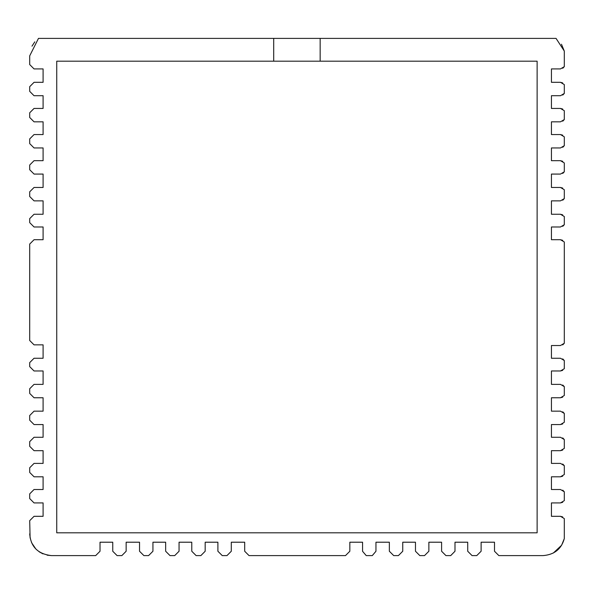 <?xml version="1.0" encoding="UTF-8"?>
<svg xmlns="http://www.w3.org/2000/svg" width="594" height="594" viewBox="0 0 594 594"><rect width="100%" height="100%" fill="white"/><g stroke="black" fill="none" stroke-linecap="round" stroke-linejoin="round"><path stroke-width="0.89" d="M561.471 44.238L564.3 51.077L564.3 66.647L560.476 68.919L551.432 68.919L551.432 82.314L560.476 82.314L564.3 84.593L564.3 93.436L560.513 95.708L551.432 95.708L551.432 108.435L560.476 108.435L564.3 110.707L564.3 119.557L560.476 121.829L551.432 121.829L551.432 134.556L560.476 134.556L564.3 136.828L564.3 145.679L560.476 147.951L551.432 147.951L551.432 160.677L560.476 160.677L564.3 162.949L564.3 171.8L560.476 174.072L551.432 174.072L551.432 187.466L560.476 187.466L564.3 189.738L564.3 198.589L560.476 200.861L551.432 200.861L551.432 214.256L560.476 214.256L564.3 216.528L564.3 224.71L560.476 226.982L551.432 226.982L551.432 239.709L560.476 239.709L564.3 241.981L564.3 343.25L560.476 345.53L551.432 345.53L551.432 358.249L560.476 358.249L564.3 360.528L564.3 368.703L560.476 370.975L551.432 370.975L551.432 384.37L560.476 384.37L564.3 386.642L564.3 395.493L560.476 397.765L551.432 397.765L551.432 411.159L560.476 411.159L564.3 413.439L564.3 422.282L560.476 424.554L551.432 424.554L551.432 437.281L560.476 437.281L564.3 439.553L564.3 448.403L560.476 450.675L551.432 450.675L551.432 463.402L560.476 463.402L564.3 465.674L564.3 474.524L560.476 476.796L551.432 476.796L551.432 489.523L560.513 489.523L564.3 491.795L564.3 500.645L560.476 502.918L551.432 502.918L551.432 516.312L560.476 516.312L564.3 518.584L564.3 538.624C561.389 549.049 554.306 554.707 543.065 555.605L498.856 555.605L494.505 551.254L494.505 542.211L481.11 542.211L481.11 551.254L476.759 555.605L472.067 555.605L467.716 551.254L467.716 542.211L454.989 542.211L454.989 551.254L450.705 555.605L445.946 555.605L441.594 551.254L441.594 542.211L428.868 542.211L428.868 551.254L424.517 555.605L419.824 555.605L415.473 551.254L415.473 542.211L402.747 542.211L402.747 551.254L398.396 555.605L393.711 555.605L389.352 551.254L389.352 542.211L375.957 542.211L375.957 551.254L372.282 555.605L366.238 555.605L362.563 551.306L362.563 542.211L349.836 542.211L349.836 551.254L345.485 555.605L249.042 555.605L244.691 551.254L244.691 542.211L231.296 542.211L231.296 551.254L226.967 555.605L222.253 555.605L217.901 551.254L217.901 542.211L205.175 542.211L205.175 551.254L200.861 555.605L196.131 555.605L191.78 551.254L191.78 542.211L179.054 542.211L179.054 551.254L174.703 555.605L170.01 555.605L165.659 551.254L165.659 542.211L152.933 542.211L152.933 551.254L148.582 555.605L143.889 555.605L139.538 551.254L139.538 542.211L126.143 542.211L126.143 551.254L121.852 555.605L117.1 555.605L112.749 551.254L112.749 542.211L100.022 542.211L100.022 551.254L95.671 555.605L51.47 555.605L47.097 555.167M564.3 51.077L556.051 38.395L320.159 38.395L320.159 61.189L273.7 61.189L273.7 38.395L320.159 38.395M273.7 61.189L56.734 61.189L56.734 532.811L537.125 532.811L537.125 61.189L320.159 61.189M30.101 538.008L29.7 520.663L34.051 516.312L43.095 516.312L43.095 502.918L34.051 502.918L29.7 498.566L29.7 493.874L34.014 489.523L43.095 489.523L43.095 476.796L34.051 476.796L29.7 472.445L29.7 467.753L34.051 463.402L43.095 463.402L43.095 450.675L34.051 450.675L29.7 446.324L29.7 441.639L34.051 437.281L43.095 437.281L43.095 424.554L34.051 424.554L29.7 420.203L29.7 415.518L34.051 411.159L43.095 411.159L43.095 397.765L34.051 397.765L29.7 393.414L29.7 388.728L34.051 384.37L43.095 384.37L43.095 370.975L34.051 370.975L29.7 366.624L29.7 362.607L34.051 358.249L43.095 358.249L43.095 344.854L34.051 344.854L29.7 340.503L29.7 244.06L34.051 239.709L43.095 239.709L43.095 226.982L34.051 226.982L29.7 222.631L29.7 218.607L34.051 214.256L43.095 214.256L43.095 200.861L34.051 200.861L29.7 196.51L29.7 191.817L34.051 187.466L43.095 187.466L43.095 174.072L34.051 174.072L29.7 169.721L29.7 165.028L34.051 160.677L43.095 160.677L43.095 147.951L34.051 147.951L29.7 143.6L29.7 138.907L34.051 134.556L43.095 134.556L43.095 121.829L34.051 121.829L29.7 117.478L29.7 112.793L34.051 108.435L43.095 108.435L43.095 95.708L34.014 95.708L29.7 91.357L29.7 86.672L34.051 82.314L43.095 82.314L43.095 68.919L34.051 68.919L29.7 64.568L29.7 55.858L38.476 38.395L273.7 38.395M29.7 533.843C30.71 546.792 37.964 554.046 51.47 555.605M372.282 555.605L375.957 551.254M564.3 538.624L561.62 545.218M561.605 545.247L553.304 553.051M42.931 553.868L39.137 551.774M35.855 549.005L31.564 542.656M31.979 46.161L34.801 41.862M564.3 66.647L562.733 68.288M560.476 82.314L562.718 82.937M564.3 93.436L562.748 95.07M560.476 108.435L562.718 109.058M564.3 119.557L562.733 121.198M560.476 134.556L562.718 135.18M564.3 145.679L562.733 147.319M560.476 160.677L562.718 161.301M564.3 171.8L562.733 173.441M560.476 187.466L562.718 188.09M564.3 198.589L562.733 200.23M560.476 214.256L562.718 214.88M564.3 224.71L562.733 226.351M560.476 239.709L562.718 240.332M564.3 343.25L562.733 344.899M564.3 360.528L562.733 358.88M560.476 370.975L562.718 370.352M564.3 386.642L562.733 385.001M560.476 397.765L562.718 397.141M564.3 413.439L562.733 411.791M560.476 424.554L562.718 423.93M564.3 439.553L562.733 437.912M560.476 450.675L562.718 450.052M564.3 465.674L562.733 464.033M560.476 476.796L562.718 476.173M564.3 491.795L562.748 490.161M560.476 502.918L562.718 502.294M560.476 516.312L562.718 516.936"/></g></svg>
